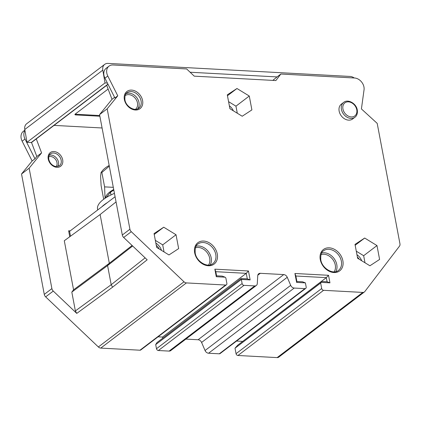<?xml version="1.0" encoding="UTF-8"?>
<svg xmlns="http://www.w3.org/2000/svg" width="421" height="421" viewBox="0 0 421 421"><rect width="100%" height="100%" fill="white"/><g stroke="black" fill="none" stroke-linecap="round" stroke-linejoin="round"><path stroke-width="0.63" d="M109.165 165.458A31.375 10.988 169.3 0 0 105.361 167.9A31.375 10.988 169.3 0 0 102.429 170.689L101.087 172.384L100.598 176.141L101.103 185.614L103.687 199.265M109.302 166.169L101.871 172.468L101.087 172.384M105.039 198.317L104.597 186.882L101.871 172.468M104.597 186.882L113.296 187.324M105.445 198.049A31.375 10.988 -10.7 0 1 109.902 191.923A31.375 10.988 -10.7 0 1 113.707 189.476M114.444 193.381A41.011 14.367 169.3 0 0 103.308 199.549A41.011 14.367 169.3 0 0 97.546 209.026L97.719 209.947M70.491 236.207L69.576 231.361L101.777 206.858A41.011 14.367 -10.7 0 1 104.282 204.695A41.011 14.367 -10.7 0 1 107.408 202.569L115.075 196.739M101.777 206.858L107.408 202.569M68.686 231.103L69.839 231.161M69.754 236.749L68.628 230.787L70.218 230.871M190.118 72.238L277.05 76.922L272.808 80.385M277.05 76.922L280.854 74.028L275.871 80.553L194.234 76.154L186.661 68.949L113.033 64.981A9.32 7.152 -127.3 0 0 109.007 66.139L106.15 68.313A9.32 7.152 52.7 0 0 103.945 75.306A9.32 7.152 52.7 0 0 104.94 78.195L114.912 97.977L117.764 95.804L107.792 76.022A9.32 7.152 -127.3 0 1 109.007 66.139M102.082 127.979L54.051 125.39M99.866 116.228L75.801 114.928A1.863 0.653 169.3 0 1 74.922 114.549A1.863 0.653 169.3 0 1 75.185 114.117L108.118 89.057M106.702 85.321L112.007 99.319L99.561 114.612L122.311 235.007A3.726 2.863 52.7 0 0 123.685 237.486L147.176 259.81L112.575 287.185L111.197 284.712L75.375 310.919L71.817 292.095L73.564 289.811L64.292 240.744L100.114 214.531L109.323 263.278L132.11 245.49M114.596 97.351L112.007 99.319M105.024 82.937L102.808 70.123A7.831 6.005 -127.3 0 1 104.682 64.376L26.649 123.753A7.831 6.005 52.7 0 0 24.776 129.505L26.991 142.314L105.024 82.937L107.392 83.063M104.682 64.376A7.831 6.005 -127.3 0 1 108.06 63.397L350.156 76.448A7.831 6.005 -127.3 0 1 354.219 77.985M26.991 142.314L31.212 142.54A1.121 0.858 52.7 0 0 31.691 142.403L108.023 84.316M280.854 74.028L354.487 77.996A9.32 7.152 -127.3 0 1 364.044 89.841L361.418 108.939L377.2 123.379L399.95 243.775A3.726 2.863 -127.3 0 1 399.487 246.153L364.823 291.543A3.726 2.863 -127.3 0 1 364.402 291.963A3.726 2.863 -127.3 0 1 362.791 292.427L277.144 357.603L237.944 355.487A1.863 1.431 52.7 0 1 236.049 353.687L235.013 348.199L320.655 283.023L321.691 288.511L236.049 353.687M320.655 283.023L321.155 282.37L329.948 282.844L328.522 275.297L294.921 273.487L296.61 282.407L305.399 282.88L306.178 286.996A1.863 1.431 -127.3 0 1 305.735 288.396A1.863 1.431 -127.3 0 1 304.936 288.627L294.211 288.053A3.726 2.863 -127.3 0 1 290.7 285.343L287.248 277.286A3.726 2.863 52.7 0 0 283.733 274.581L260.294 273.313A3.726 2.863 52.7 0 0 258.683 273.782A3.726 2.863 52.7 0 0 257.741 275.697L257.294 283.543A3.726 2.863 -127.3 0 1 256.352 285.459A3.726 2.863 -127.3 0 1 254.742 285.922L244.022 285.343A1.863 1.431 -127.3 0 1 242.128 283.543L241.349 279.428L250.137 279.902L248.453 270.977L214.857 269.166L216.283 276.718L225.077 277.192L225.835 277.913L226.872 283.401A1.863 1.431 -127.3 0 1 226.43 284.801A1.863 1.431 -127.3 0 1 225.624 285.033L186.419 282.917A3.726 2.863 -127.3 0 1 184.009 281.796L131.299 231.692A3.726 2.863 -127.3 0 1 129.921 229.219L107.171 108.818L117.764 95.804M321.691 288.511A1.863 1.431 -127.3 0 0 323.586 290.316L362.791 292.427M163.727 227.208L154.049 233.55L156.67 247.422L168.968 254.947L178.651 248.606L176.031 234.739L163.727 227.208L154.218 234.45M364.681 238.044L355.003 244.385L357.624 258.252L369.922 265.783L379.6 259.441L376.979 245.569L364.681 238.044L355.171 245.28M236.97 88.505L227.293 94.846L229.913 108.713L242.212 116.238L251.895 109.897L249.274 96.03L236.97 88.505L227.461 95.741M341.352 104.14A9.32 7.152 52.7 0 0 339.147 111.133A9.32 7.152 52.7 0 0 344.683 118.901A9.32 7.152 52.7 0 0 352.64 118.975L354.924 117.238A9.32 7.152 -127.3 0 1 346.967 117.164A9.32 7.152 -127.3 0 1 341.431 109.397A9.32 7.152 -127.3 0 1 341.336 108.781A9.32 7.152 -127.3 0 1 343.636 102.403L341.352 104.14M75.375 310.919L76.754 313.398L53.267 291.074A3.726 2.863 -127.3 0 1 51.888 288.595L29.138 168.2L21.529 173.994L44.279 294.39A3.726 2.863 52.7 0 0 45.652 296.868L98.367 346.967A3.726 2.863 52.7 0 0 100.777 348.093L139.977 350.209A1.863 1.431 52.7 0 0 140.782 349.972L226.43 284.801M225.077 277.192L222.23 276.113L216.578 275.813L215.799 271.692L246.253 273.334L162.511 337.058L162.727 338.189M158.07 336.821L162.511 337.058M240.991 278.634L156.938 342.594L155.702 344.599L241.349 279.428L240.991 278.634L247.295 278.823L246.253 273.334L248.453 270.977M155.702 344.599L156.48 348.72A1.863 1.431 52.7 0 0 158.375 350.519L169.095 351.098A3.726 2.863 52.7 0 0 170.705 350.63L256.352 285.459M185.866 339.094L198.086 339.752A3.726 2.863 -127.3 0 1 201.601 342.457L205.053 350.519A3.726 2.863 52.7 0 0 208.569 353.224L219.288 353.803A1.863 1.431 52.7 0 0 220.094 353.572L305.735 288.396M305.399 282.88L302.557 281.802L296.905 281.502L295.868 276.008L326.322 277.649L242.596 341.468M236.544 341.052L242.58 341.378M235.013 348.199L237.707 345.188L321.449 281.465L327.101 281.77L326.322 277.649L328.522 275.297M321.449 281.465L321.155 282.37M277.144 357.603A3.726 2.863 52.7 0 0 278.755 357.134L364.402 291.963M29.138 168.2L41.59 152.907L36.285 138.909M31.517 142.498L36.827 156.528L41.59 152.907M24.886 130.152L23.36 131.315A9.32 7.152 52.7 0 0 22.15 141.198L32.122 160.98L34.975 158.806L25.002 139.03A9.32 7.152 -127.3 0 1 24.013 136.136A9.32 7.152 -127.3 0 1 24.95 130.499M36.827 156.528L34.975 158.806M32.122 160.98L21.529 173.994M356.287 251.2L363.66 255.71L364.991 262.762M363.66 255.71L376.979 245.569M155.338 240.365L162.706 244.875L164.037 251.932M162.706 244.875L176.031 234.739M228.582 101.661L235.949 106.171L237.281 113.223M235.949 106.171L249.274 96.03M116.054 201.917L100.114 214.531M73.564 289.811L109.323 263.278L107.581 265.562L71.817 292.095M145.124 257.863L111.197 284.712L107.581 265.562L132.641 246.001M99.561 114.612L107.171 108.818M329.948 282.844L327.101 281.77M294.921 273.487L295.868 276.008M296.61 282.407L296.905 281.502M250.137 279.902L247.295 278.823M214.857 269.166L215.799 271.692M216.283 276.718L216.578 275.813M99.735 115.538L75.675 114.244A1.863 0.653 -10.7 0 1 75.143 114.154M113.812 190.05L110.47 192.223L106.26 197.533M31.212 142.54L107.939 84.153M194.67 252.795A13.425 10.299 52.7 0 0 208.306 265.756A13.425 10.299 52.7 0 0 217.278 254.016A13.425 10.299 52.7 0 0 203.638 241.049A13.425 10.299 52.7 0 0 194.67 252.795M320.265 259.568A13.425 10.299 52.7 0 0 333.9 272.529A13.425 10.299 52.7 0 0 342.873 260.783A13.425 10.299 52.7 0 0 329.233 247.822A13.425 10.299 52.7 0 0 320.265 259.568M124.379 99.556A10.814 8.294 52.7 0 0 135.367 110.002A10.814 8.294 52.7 0 0 142.593 100.54A10.814 8.294 52.7 0 0 131.605 90.099A10.814 8.294 52.7 0 0 124.379 99.556M122.311 235.007L129.921 229.219M131.299 231.692L123.685 237.486M98.367 346.967L184.009 281.796M53.267 291.074L45.652 296.868M76.754 313.398L112.575 287.185M186.419 282.917L100.777 348.093M139.977 350.209L225.624 285.033M242.128 283.543L156.48 348.72M244.022 285.343L158.375 350.519M254.742 285.922L169.095 351.098M260.294 273.313L257.805 275.208M283.733 274.581L198.086 339.752M287.248 277.286L201.601 342.457M290.7 285.343L205.053 350.519M294.211 288.053L208.569 353.224M304.936 288.627L219.288 353.803M323.586 290.316L237.944 355.487M62.676 159.817A8.578 6.578 52.7 0 0 53.962 151.539A8.578 6.578 52.7 0 0 48.231 159.038A8.578 6.578 52.7 0 0 56.946 167.321A8.578 6.578 52.7 0 0 62.676 159.817M25.002 139.03L22.15 141.198M44.279 294.39L51.888 288.595M359.197 259.215A8.615 6.61 52.7 0 0 357.397 257.063M361.692 260.746A9.736 7.467 52.7 0 0 356.955 254.731M159.238 248.99A9.33 7.157 52.7 0 0 156.275 245.338M161.496 250.374A10.451 8.015 52.7 0 0 155.859 243.127M230.461 109.05A8.015 6.152 52.7 0 0 229.845 108.339M233.313 110.797A9.136 7.01 52.7 0 0 229.371 105.855M61.161 160.201A7.457 5.72 52.7 0 0 56.735 153.991A7.457 5.72 52.7 0 0 50.367 153.928C49.141 154.465 48.604 156.244 48.762 159.264C49.773 163.08 52.02 165.495 55.493 166.511L59.398 165.795A7.457 5.72 52.7 0 0 61.161 160.201M57.893 166.511A7.457 5.72 52.7 0 0 58.498 162.227A7.457 5.72 52.7 0 0 49.278 155.191M56.225 166.621A6.336 4.863 52.7 0 0 56.982 162.611A6.336 4.863 52.7 0 0 48.725 156.77M107.792 76.022L104.94 78.195M342.941 109.013A8.204 6.294 -127.3 0 1 348.425 101.84A8.204 6.294 -127.3 0 1 356.761 109.76A8.204 6.294 -127.3 0 1 351.277 116.938A8.204 6.294 -127.3 0 1 342.941 109.013M212.852 263.63A12.304 9.441 52.7 0 0 215.762 254.4A12.304 9.441 52.7 0 0 215.568 253.516A12.304 9.441 52.7 0 0 197.949 244.048C195.844 245.033 194.928 248.027 195.197 253.021C196.454 261.883 207.99 268.193 212.852 263.63M196.07 246.238A12.304 9.441 -127.3 0 1 211 256.994A12.304 9.441 -127.3 0 1 211.195 257.873A12.304 9.441 -127.3 0 1 210.242 264.862M195.391 247.837A11.183 8.583 -127.3 0 1 209.505 257.457A11.183 8.583 -127.3 0 1 209.684 258.257A11.183 8.583 -127.3 0 1 208.516 265.088M338.447 270.403A12.304 9.441 52.7 0 0 341.357 261.167A12.304 9.441 52.7 0 0 341.163 260.289A12.304 9.441 52.7 0 0 323.544 250.821C321.439 251.805 320.523 254.794 320.791 259.794C322.049 268.656 333.585 274.966 338.447 270.403M321.665 253.005A12.304 9.441 -127.3 0 1 336.595 263.767A12.304 9.441 -127.3 0 1 336.789 264.646A12.304 9.441 -127.3 0 1 335.837 271.634M320.986 254.61A11.183 8.583 -127.3 0 1 335.1 264.23A11.183 8.583 -127.3 0 1 335.279 265.03A11.183 8.583 -127.3 0 1 334.111 271.855M138.788 108.197A9.694 7.436 52.7 0 0 141.077 100.924A9.694 7.436 52.7 0 0 140.872 100.045A9.694 7.436 52.7 0 0 127.042 92.767C125.411 93.509 124.7 95.851 124.911 99.782C125.905 106.845 135.125 111.754 138.788 108.197M126.116 93.678A9.694 7.436 -127.3 0 1 138.777 101.635A9.694 7.436 -127.3 0 1 138.983 102.519A9.694 7.436 -127.3 0 1 137.662 108.85M125.069 95.678A8.578 6.578 -127.3 0 1 137.288 102.124A8.578 6.578 -127.3 0 1 137.472 102.898A8.578 6.578 -127.3 0 1 135.457 109.323M102.808 70.123L24.776 129.505M75.675 114.244L75.801 114.928M110.986 194.949L110.47 192.223M354.924 117.238C355.861 116.654 357.924 114.501 357.287 109.986C356.324 103.429 347.893 98.724 343.636 102.403"/></g></svg>
